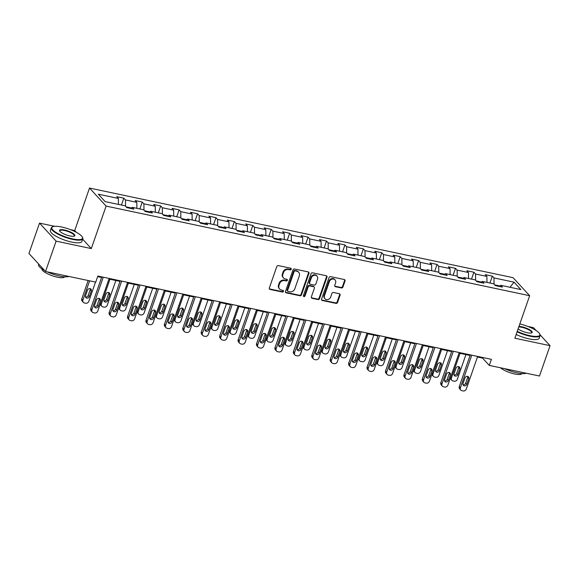 <?xml version="1.0" encoding="UTF-8"?>
<svg xmlns="http://www.w3.org/2000/svg" width="579" height="579" viewBox="0 0 579 579"><rect width="100%" height="100%" fill="white"/><g stroke="black" fill="none" stroke-linecap="round" stroke-linejoin="round"><path stroke-width="0.87" d="M291.215 269.206A0.912 0.796 137.4 0 0 290.694 268.2L278.376 265.595A1.31 1.136 137.4 0 0 276.798 266.543L269.329 288.002A1.31 1.136 137.4 0 0 270.075 289.435L282.393 292.04A0.912 0.796 137.4 0 0 282.972 290.376L281.38 290.036A4.183 3.633 137.4 0 1 279.628 289.059A4.183 3.633 137.4 0 1 278.998 285.44L279.621 283.652A4.183 3.633 137.4 0 1 284.658 280.62L286.25 280.96A0.912 0.796 137.4 0 0 286.829 279.288L285.237 278.955A4.183 3.633 137.4 0 1 283.486 277.971A4.183 3.633 137.4 0 1 282.856 274.352L283.478 272.564A4.183 3.633 137.4 0 1 288.516 269.532L290.115 269.872A0.912 0.796 137.4 0 0 291.215 269.206M283.486 277.971L283.037 277.486A4.183 3.633 137.4 0 1 282.407 273.867L283.03 272.079A4.183 3.633 137.4 0 1 288.067 269.047L289.666 269.387A0.912 0.796 137.4 0 0 290.788 268.229M269.344 288.849A1.31 1.136 137.4 0 0 269.626 288.95L281.944 291.555A0.912 0.796 137.4 0 0 283.073 290.405M279.628 289.059L279.179 288.566A4.183 3.633 137.4 0 1 278.55 284.948L279.172 283.16A4.183 3.633 137.4 0 1 284.209 280.135L285.802 280.468A0.912 0.796 137.4 0 0 286.931 279.317M341.357 287.944A1.31 1.136 137.4 0 0 342.934 287.003L345.026 280.981A1.31 1.136 137.4 0 0 344.281 279.541L330.602 276.646A1.31 1.136 137.4 0 0 329.031 277.594L321.555 299.053A1.31 1.136 137.4 0 0 322.3 300.487L335.979 303.382A1.31 1.136 137.4 0 0 337.557 302.441L340.09 295.167A1.31 1.136 137.4 0 0 339.345 293.727L333.49 292.489A1.31 1.136 137.4 0 0 331.912 293.437L330.66 297.041A3.496 3.033 137.4 0 1 328.098 299.488A3.496 3.033 137.4 0 1 324.985 298.757A3.496 3.033 137.4 0 1 324.457 295.731L329.379 281.604A3.496 3.033 137.4 0 1 331.933 279.158A3.496 3.033 137.4 0 1 335.053 279.889A3.496 3.033 137.4 0 1 335.581 282.914L334.756 285.273A1.31 1.136 137.4 0 0 335.502 286.706L341.357 287.944L340.908 287.459A1.31 1.136 137.4 0 0 342.486 286.511L344.577 280.497A1.31 1.136 137.4 0 0 344.563 279.643M514.854 338.216L550.05 345.663L539.476 376.024L489.277 365.407L491.397 359.335L97.844 276.053L95.73 282.125L45.538 271.5L56.105 241.139L91.308 248.586L106.109 206.081L529.655 295.71L514.854 338.216M308.976 273.353A1.31 1.136 137.4 0 0 308.231 271.913L294.545 269.018A1.31 1.136 137.4 0 0 292.974 269.966L285.505 291.425A1.31 1.136 137.4 0 0 286.243 292.858L299.929 295.753A1.31 1.136 137.4 0 0 301.5 294.805L308.976 273.353L308.527 272.861A1.31 1.136 137.4 0 0 308.513 272.014M312.573 272.832L326.259 275.727A1.31 1.136 137.4 0 1 326.997 277.167L319.528 298.619A1.31 1.136 137.4 0 1 317.951 299.567L312.095 298.33A1.31 1.136 137.4 0 1 311.357 296.897L314.383 288.19A1.31 1.136 137.4 0 0 313.644 286.757L309.758 285.932A1.31 1.136 137.4 0 0 308.18 286.88L305.024 295.941A0.912 0.796 137.4 0 1 303.403 295.594L311.003 273.78A1.31 1.136 137.4 0 1 312.573 272.832M106.109 206.081L89.521 188.052L513.074 277.681L529.655 295.71M489.943 283.03L492.345 276.14L485.26 274.641L486.896 276.422L475.554 274.019L473.919 272.239L466.833 270.74L468.469 272.521L457.128 270.118L455.492 268.345L448.407 266.839L450.042 268.62L438.701 266.224L437.065 264.444L429.98 262.946L431.616 264.719L420.274 262.323L418.639 260.543L411.553 259.045L413.189 260.825L401.855 258.422L400.219 256.642L393.127 255.144L394.762 256.924L383.428 254.521L381.793 252.748L374.707 251.25L376.343 253.023L365.002 250.627L363.366 248.847L356.28 247.349L357.916 249.129L346.575 246.726L344.939 244.946L337.854 243.448L339.489 245.228L328.148 242.825L326.513 241.052L319.427 239.547L321.063 241.327L309.729 238.932L308.086 237.151L301 235.653L302.636 237.426L291.302 235.031L289.666 233.25L282.574 231.752L284.217 233.532L272.875 231.13L271.24 229.349L264.154 227.851L265.79 229.631L254.449 227.229L252.813 225.455L245.728 223.95L247.363 225.73L236.022 223.335L234.386 221.554L227.301 220.056L228.937 221.829L217.595 219.434L215.96 217.653L208.874 216.155L210.51 217.936L199.176 215.533L197.54 213.752L190.448 212.254L192.083 214.035L180.749 211.632L179.114 209.859L172.028 208.36L173.664 210.134L162.323 207.738L160.687 205.958L153.601 204.459L155.237 206.24L143.896 203.837L142.26 202.057L135.175 200.558L136.81 202.339L125.469 199.936L123.834 198.163L116.748 196.657L118.384 198.438L98.307 194.189L105.117 201.593L125.202 205.842L126.837 207.622L133.923 209.12L132.287 207.347L130.919 208.483M492.345 276.14L493.981 277.92L514.058 282.168L520.868 289.572L500.792 285.324L502.427 287.104L495.342 285.606L493.706 283.826L482.365 281.423L484.001 283.203L476.915 281.705L475.279 279.925L463.938 277.529L465.581 279.302L458.488 277.804L456.853 276.031L445.519 273.628L447.154 275.409L440.069 273.91L438.433 272.13L427.092 269.727L428.728 271.508L421.642 270.009L420.007 268.229L408.665 265.833L410.301 267.607L403.216 266.108L401.58 264.328L390.239 261.932L391.874 263.713L384.789 262.207L383.153 260.434L371.812 258.031L373.448 259.812L366.362 258.314L364.727 256.533L353.393 254.13L355.028 255.911L347.936 254.413L346.3 252.632L334.966 250.237L336.602 252.01L329.516 250.512L327.88 248.731L316.539 246.336L318.175 248.116L311.089 246.611L309.454 244.837L298.113 242.435L299.748 244.215L292.663 242.717L291.027 240.936L279.686 238.534L281.322 240.314L274.236 238.816L272.6 237.035L261.259 234.64L262.902 236.413L255.809 234.915L254.174 233.134L242.84 230.739L244.476 232.519L237.39 231.021L235.747 229.241L224.413 226.838L226.049 228.618L218.963 227.12L217.328 225.34L205.986 222.944L207.622 224.717L200.537 223.219L198.901 221.439L187.56 219.043L189.195 220.823L182.11 219.318L180.474 217.545L169.133 215.142L170.769 216.922L163.683 215.424L162.048 213.644L150.714 211.241L152.349 213.021L145.257 211.523L143.621 209.743L132.287 207.347M481.583 282.082L476.22 280.945M486.982 282.4L486.896 276.422M475.649 280.323L475.554 274.019M482.365 281.423L480.997 282.566M463.157 278.181L457.794 277.044M468.556 278.506L468.469 272.521M457.222 276.429L457.128 270.118M463.938 277.529L462.57 278.673M444.73 274.28L439.367 273.15M450.129 274.605L450.042 268.62M438.795 272.528L438.701 266.224M445.519 273.628L444.151 274.772M426.303 270.386L420.94 269.249M431.702 270.704L431.616 264.719M420.368 268.627L420.274 262.323M427.092 269.727L425.724 270.871M407.884 266.485L402.514 265.348M413.283 266.803L413.189 260.825M401.949 264.726L401.855 258.422M408.665 265.833L407.298 266.97M389.457 262.584L384.094 261.447M394.856 262.909L394.762 256.924M383.522 260.832L383.428 254.521M390.239 261.932L388.871 263.076M371.03 258.69L365.667 257.554M376.43 259.008L376.343 253.023M365.096 256.931L365.002 250.627M371.812 258.031L370.444 259.175M352.604 254.789L347.241 253.653M358.003 255.107L357.916 249.129M346.669 253.03L346.575 246.726M353.393 254.13L352.018 255.274M334.177 250.888L328.814 249.752M339.576 251.214L339.489 245.228M328.242 249.136L328.148 242.825M334.966 250.237L333.598 251.373M315.758 246.987L310.387 245.858M321.15 247.313L321.063 241.327M309.816 245.235L309.729 238.932M316.539 246.336L315.171 247.479M297.331 243.093L291.961 241.957M302.73 243.412L302.636 237.426M291.396 241.334L291.302 235.031M298.113 242.435L296.745 243.578M278.904 239.192L273.541 238.056M284.303 239.511L284.217 233.532M272.97 237.433L272.875 231.13M279.686 238.534L278.318 239.677M260.478 235.291L255.115 234.155M265.877 235.617L265.79 229.631M254.543 233.54L254.449 227.229M261.259 234.64L259.891 235.783M242.051 231.39L236.688 230.261M247.45 231.716L247.363 225.73M236.116 229.639L236.022 223.335M242.84 230.739L241.465 231.882M223.624 227.496L218.261 226.36M229.023 227.815L228.937 221.829M217.69 225.738L217.595 219.434M224.413 226.838L223.045 227.981M205.205 223.595L199.835 222.459M210.604 223.914L210.51 217.936M199.27 221.837L199.176 215.533M205.986 222.944L204.619 224.08M186.778 219.694L181.415 218.558M192.177 220.02L192.083 214.035M180.843 217.943L180.749 211.632M187.56 219.043L186.192 220.186M168.351 215.801L162.988 214.664M173.751 216.119L173.664 210.134M162.417 214.042L162.323 207.738M169.133 215.142L167.765 216.285M149.925 211.9L144.562 210.763M155.324 212.218L155.237 206.24M143.99 210.141L143.896 203.837M150.714 211.241L149.339 212.384M131.498 207.999L126.135 206.862M136.897 208.324L136.81 202.339M125.563 206.247L125.469 199.936M118.471 204.423L118.384 198.438M54.694 226.324L39.524 223.11L56.105 241.139M39.524 223.11L28.95 253.472L45.538 271.5M550.05 345.663L540.142 334.894M536.147 330.551L533.462 327.634L527.86 326.447M76.327 232.302L74.72 230.558L70.529 229.675M74.72 230.558L89.521 188.052M477.451 357.011L482.553 358.097L489.277 365.407M97.641 276.639L101.6 277.479M108.939 279.035L120.019 281.38M127.366 282.936L138.446 285.273M145.792 286.829L156.873 289.174M164.219 290.73L175.299 293.075M182.646 294.631L193.726 296.976M201.065 298.525L212.153 300.87M219.492 302.426L230.572 304.771M237.918 306.327L248.999 308.672M256.345 310.228L267.426 312.573M274.772 314.122L285.852 316.467M293.198 318.023L304.279 320.368M311.618 321.924L322.698 324.269M330.044 325.825L341.125 328.17M348.471 329.719L359.552 332.064M366.898 333.62L377.978 335.965M385.325 337.521L396.405 339.866M403.751 341.415L414.832 343.76M422.171 345.316L433.251 347.661M440.597 349.217L451.678 351.562M459.024 353.118L470.105 355.463M500.01 285.983L494.647 284.846M509.998 287.271L514.058 282.168M494.075 284.224L493.981 277.92M500.792 285.324L499.424 286.467M482.763 357.504L482.553 358.097M121.438 205.046L123.834 198.163M139.865 208.947L142.26 202.057M158.284 212.848L160.687 205.958M176.711 216.749L179.114 209.859M195.137 220.642L197.54 213.752M213.564 224.543L215.96 217.653M231.991 228.444L234.386 221.554M250.417 232.345L252.813 225.455M268.837 236.239L271.24 229.349M287.264 240.14L289.666 233.25M305.69 244.041L308.086 237.151M324.117 247.935L326.513 241.052M342.544 251.836L344.939 244.946M360.963 255.737L363.366 248.847M379.39 259.638L381.793 252.748M397.816 263.532L400.219 256.642M416.243 267.433L418.639 260.543M434.67 271.334L437.065 264.444M453.096 275.235L455.492 268.345M471.516 279.129L473.919 272.239M91.308 248.586L82.652 239.178M285.519 292.272A1.31 1.136 137.4 0 0 285.794 292.373L299.481 295.268A1.31 1.136 137.4 0 0 301.051 294.32L308.527 272.861M295.239 270.958A0.912 0.796 137.4 0 0 294.139 271.616L287.582 290.455A0.912 0.796 137.4 0 0 288.103 291.461L289.782 291.816A4.183 3.633 137.4 0 0 294.82 288.783L299.307 275.915A4.183 3.633 137.4 0 0 298.677 272.296A4.183 3.633 137.4 0 0 296.926 271.312L294.791 270.473A0.912 0.796 137.4 0 0 293.691 271.131L294.139 271.616M287.72 291.244L287.271 290.759A0.912 0.796 137.4 0 1 287.133 289.97L293.691 271.131M298.677 272.296L298.228 271.804A4.183 3.633 137.4 0 0 296.477 270.827L296.926 271.312M294.791 270.473L296.477 270.827M311.372 297.744A1.31 1.136 137.4 0 0 311.654 297.845L317.502 299.082A1.31 1.136 137.4 0 0 319.08 298.134L326.549 276.675A1.31 1.136 137.4 0 0 326.534 275.828M314.187 287.061L313.738 286.576A1.31 1.136 137.4 0 0 313.196 286.265L309.309 285.447A1.31 1.136 137.4 0 0 307.731 286.388L304.583 295.449L305.024 295.941M303.382 296.086A0.912 0.796 137.4 0 0 304.583 295.449M317.531 279.158A3.496 3.033 137.4 0 0 317.002 276.14A3.496 3.033 137.4 0 0 313.89 275.401A3.496 3.033 137.4 0 0 311.328 277.848L309.591 282.827A1.31 1.136 137.4 0 0 310.337 284.26L314.223 285.085A1.31 1.136 137.4 0 0 315.794 284.137L317.531 279.158M317.002 276.14L316.554 275.647A3.496 3.033 137.4 0 0 313.442 274.916A3.496 3.033 137.4 0 0 310.88 277.363L311.328 277.848M309.794 283.956L309.345 283.471A1.31 1.136 137.4 0 1 309.143 282.335L310.88 277.363M334.771 286.12A1.31 1.136 137.4 0 0 335.053 286.221L340.908 287.459M335.053 279.889L334.604 279.404A3.496 3.033 137.4 0 0 331.485 278.665A3.496 3.033 137.4 0 0 328.93 281.119L329.379 281.604M324.985 298.757L324.537 298.265A3.496 3.033 137.4 0 1 324.008 295.239L328.93 281.119M321.569 299.9A1.31 1.136 137.4 0 0 321.852 300.002L335.531 302.897A1.31 1.136 137.4 0 0 337.108 301.948L339.641 294.682A1.31 1.136 137.4 0 0 339.627 293.828M88.174 280.526L81.805 298.822A2.663 2.309 -42.6 0 0 82.204 301.131L83.325 302.347A2.663 2.309 137.4 0 0 84.44 302.969L85.627 303.222A2.663 2.309 137.4 0 0 88.833 301.29L95.521 282.082M83.325 302.347A2.663 2.309 137.4 0 1 82.927 300.045L89.615 280.829M85.439 296.976A2.135 1.853 137.4 0 0 88.167 295.478L90.201 289.645A2.135 1.853 137.4 0 0 90.273 288.566M89.289 296.694L91.323 290.868A2.135 1.853 137.4 0 0 87.545 290.065L85.511 295.898A2.135 1.853 137.4 0 0 89.289 296.694L88.167 295.478M109.149 278.441L97.793 311.039A2.663 2.309 137.4 0 1 94.587 312.964L93.407 312.718A2.663 2.309 137.4 0 1 91.895 309.787L103.243 277.196M101.803 276.892L90.773 308.571L91.895 309.787M98.256 306.443A2.135 1.853 -42.6 0 1 94.478 305.64L96.505 299.813A2.135 1.853 -42.6 0 1 100.283 300.61L98.256 306.443L97.134 305.22A2.135 1.853 -42.6 0 1 94.406 306.718M99.241 298.308A2.135 1.853 -42.6 0 1 99.168 299.394L97.134 305.22M92.293 312.088L91.171 310.872A2.663 2.309 -42.6 0 1 90.773 308.571M61.714 227.019A16.255 4.241 19.2 0 0 52.783 226.736A16.255 4.241 19.2 0 0 56.272 232.613A16.255 4.241 19.2 0 0 72.65 238.91A16.255 4.241 19.2 0 0 82.334 237.028A16.255 4.241 19.2 0 0 61.714 227.019M82.334 237.028L82.58 237.491A16.653 4.35 -160.8 0 1 82.783 238.801A16.653 4.35 -160.8 0 1 72.657 239.417A16.653 4.35 -160.8 0 1 51.328 227.851A16.653 4.35 -160.8 0 1 52.298 226.946L52.783 226.736M64.443 229.993A8.128 2.121 -160.8 0 1 72.636 233.134A8.128 2.121 -160.8 0 1 74.38 236.08A8.128 2.121 -160.8 0 1 69.914 235.935A8.128 2.121 -160.8 0 1 59.601 230.934A8.128 2.121 -160.8 0 1 64.443 229.993M74.105 236.174A7.73 2.019 19.2 0 0 74.351 235.87A7.73 2.019 19.2 0 0 64.45 230.5A7.73 2.019 19.2 0 0 59.753 230.789A7.73 2.019 19.2 0 0 59.76 231.173M68.894 276.444A16.653 4.35 -160.8 0 1 59.883 276.096A16.653 4.35 -160.8 0 1 47.312 271.877M44.648 270.538A16.653 4.35 -160.8 0 1 38.554 264.531L38.706 264.082M64.609 276.798A11.993 3.134 -160.8 0 1 57.343 277.182A11.993 3.134 -160.8 0 1 41.97 268.909M82.783 238.801L81.849 241.479A16.653 4.35 -160.8 0 1 71.724 242.087A16.653 4.35 -160.8 0 1 50.395 230.522L51.328 227.851M517.242 331.347A16.255 4.241 19.2 0 0 529.973 335.682A16.255 4.241 19.2 0 0 539.664 333.801A16.255 4.241 19.2 0 0 519.812 323.965M539.664 333.801L539.91 334.264A16.653 4.35 -160.8 0 1 540.106 335.581A16.653 4.35 -160.8 0 1 529.98 336.196A16.653 4.35 -160.8 0 1 517.083 331.818M518.965 326.404A8.128 2.121 -160.8 0 1 521.773 326.766A8.128 2.121 -160.8 0 1 529.959 329.914A8.128 2.121 -160.8 0 1 531.71 332.853A8.128 2.121 -160.8 0 1 527.245 332.715A8.128 2.121 -160.8 0 1 518.089 328.915M531.435 332.947A7.73 2.019 19.2 0 0 531.681 332.643A7.73 2.019 19.2 0 0 521.78 327.28A7.73 2.019 19.2 0 0 518.784 326.932M526.224 373.223A16.653 4.35 -160.8 0 1 517.213 372.869A16.653 4.35 -160.8 0 1 504.642 368.657M521.94 373.571A11.993 3.134 -160.8 0 1 514.673 373.962A11.993 3.134 -160.8 0 1 500.459 367.766M540.106 335.581L539.179 338.252A16.653 4.35 -160.8 0 1 529.054 338.867A16.653 4.35 -160.8 0 1 516.15 334.496M115.858 280.497L107.26 305.191A2.663 2.309 137.4 0 1 104.046 307.116L102.867 306.87A2.663 2.309 137.4 0 1 101.354 303.939L109.952 279.244M103.865 300.877A2.135 1.853 137.4 0 0 106.594 299.372L108.628 293.546A2.135 1.853 137.4 0 0 108.7 292.467M101.752 306.248L100.63 305.024A2.663 2.309 -42.6 0 1 100.174 304.207M107.716 300.595L109.749 294.762A2.135 1.853 137.4 0 0 105.964 293.966L103.938 299.792A2.135 1.853 137.4 0 0 107.716 300.595L106.594 299.372M134.285 284.398L125.679 309.092A2.663 2.309 137.4 0 1 122.473 311.017L121.293 310.771A2.663 2.309 137.4 0 1 119.773 307.84L128.379 283.145M122.292 304.771A2.135 1.853 137.4 0 0 125.021 303.273L127.054 297.447A2.135 1.853 137.4 0 0 127.127 296.361M120.179 310.141L119.057 308.925A2.663 2.309 -42.6 0 1 118.601 308.108M126.142 304.496L128.169 298.663A2.135 1.853 137.4 0 0 124.391 297.867L122.364 303.693A2.135 1.853 137.4 0 0 126.142 304.496L125.021 303.273M127.575 282.342L116.22 314.933A2.663 2.309 137.4 0 1 113.014 316.865L111.834 316.612A2.663 2.309 137.4 0 1 110.314 313.688L121.67 281.09M120.229 280.786L109.199 312.465L110.314 313.688M116.683 310.337A2.135 1.853 -42.6 0 1 112.905 309.541L114.932 303.707A2.135 1.853 -42.6 0 1 118.709 304.511L116.683 310.337L115.561 309.121A2.135 1.853 -42.6 0 1 112.825 310.619M117.667 302.209A2.135 1.853 -42.6 0 1 117.588 303.295L115.561 309.121M110.719 315.989L109.597 314.773A2.663 2.309 -42.6 0 1 109.199 312.465M145.995 286.243L134.646 318.834A2.663 2.309 137.4 0 1 131.44 320.766L130.261 320.513A2.663 2.309 137.4 0 1 128.741 317.589L140.089 284.991M138.656 284.687L127.619 316.366L128.741 317.589M135.11 314.238A2.135 1.853 -42.6 0 1 131.324 313.442L133.358 307.608A2.135 1.853 -42.6 0 1 137.136 308.412L135.11 314.238L133.988 313.022A2.135 1.853 -42.6 0 1 131.252 314.52M136.087 306.11A2.135 1.853 -42.6 0 1 136.014 307.188L133.988 313.022M129.146 319.89L128.024 318.674A2.663 2.309 -42.6 0 1 127.619 316.366M152.704 288.291L144.106 312.986A2.663 2.309 137.4 0 1 140.9 314.918L139.72 314.665A2.663 2.309 137.4 0 1 138.2 311.741L146.798 287.046M140.711 308.672A2.135 1.853 137.4 0 0 143.447 307.174L145.474 301.341A2.135 1.853 137.4 0 0 145.553 300.262M138.605 314.042L137.484 312.826A2.663 2.309 -42.6 0 1 137.028 312.009M144.569 308.39L146.596 302.564A2.135 1.853 137.4 0 0 142.818 301.76L140.791 307.594A2.135 1.853 137.4 0 0 144.569 308.39L143.447 307.174M171.131 292.192L162.533 316.887A2.663 2.309 137.4 0 1 159.326 318.819L158.147 318.566A2.663 2.309 137.4 0 1 156.627 315.635L165.225 290.94M159.138 312.573A2.135 1.853 137.4 0 0 161.874 311.075L163.9 305.242A2.135 1.853 137.4 0 0 163.973 304.163M157.032 317.943L155.91 316.72A2.663 2.309 -42.6 0 1 155.447 315.91M162.996 312.291L165.022 306.465A2.135 1.853 137.4 0 0 161.244 305.661L159.211 311.488A2.135 1.853 137.4 0 0 162.996 312.291L161.874 311.075M189.557 296.093L180.959 320.788A2.663 2.309 137.4 0 1 177.753 322.713L176.566 322.467A2.663 2.309 137.4 0 1 175.053 319.536L183.652 294.841M177.565 316.474A2.135 1.853 137.4 0 0 180.301 314.969L182.327 309.143A2.135 1.853 137.4 0 0 182.399 308.064M175.451 321.837L174.337 320.621A2.663 2.309 -42.6 0 1 173.874 319.803M181.415 316.192L183.449 310.358A2.135 1.853 137.4 0 0 179.671 309.562L177.637 315.389A2.135 1.853 137.4 0 0 181.415 316.192L180.301 314.969M164.422 290.137L153.073 322.735A2.663 2.309 137.4 0 1 149.867 324.66L148.68 324.414A2.663 2.309 137.4 0 1 147.167 321.483L158.516 288.892M157.075 288.588L146.046 320.267L147.167 321.483M153.529 318.139A2.135 1.853 -42.6 0 1 149.751 317.335L151.785 311.509A2.135 1.853 -42.6 0 1 155.563 312.305L153.529 318.139L152.415 316.916A2.135 1.853 -42.6 0 1 149.679 318.421M154.513 310.011A2.135 1.853 -42.6 0 1 154.441 311.089L152.415 316.916M147.565 323.791L146.451 322.568A2.663 2.309 -42.6 0 1 146.046 320.267M182.848 294.038L171.5 326.636A2.663 2.309 137.4 0 1 168.294 328.561L167.107 328.315A2.663 2.309 137.4 0 1 165.594 325.384L176.942 292.786M175.502 292.482L164.472 324.168L165.594 325.384M171.956 322.033A2.135 1.853 -42.6 0 1 168.178 321.236L170.212 315.41A2.135 1.853 -42.6 0 1 173.989 316.206L171.956 322.033L170.834 320.817A2.135 1.853 -42.6 0 1 168.105 322.315M172.94 313.905A2.135 1.853 -42.6 0 1 172.868 314.99L170.834 320.817M165.992 327.685L164.87 326.469A2.663 2.309 -42.6 0 1 164.472 324.168M201.275 297.939L189.926 330.529A2.663 2.309 137.4 0 1 186.713 332.462L185.533 332.208A2.663 2.309 137.4 0 1 184.021 329.285L195.369 296.687M193.929 296.383L182.899 328.061L184.021 329.285M190.382 325.934A2.135 1.853 -42.6 0 1 186.604 325.137L188.631 319.304A2.135 1.853 -42.6 0 1 192.416 320.107L190.382 325.934L189.261 324.718A2.135 1.853 -42.6 0 1 186.532 326.216M191.367 317.806A2.135 1.853 -42.6 0 1 191.294 318.884L189.261 324.718M184.419 331.586L183.297 330.37A2.663 2.309 -42.6 0 1 182.899 328.061M207.984 299.994L199.386 324.689A2.663 2.309 137.4 0 1 196.172 326.614L194.993 326.368A2.663 2.309 137.4 0 1 193.48 323.437L202.078 298.742M195.992 320.368A2.135 1.853 137.4 0 0 198.72 318.87L200.754 313.044A2.135 1.853 137.4 0 0 200.826 311.958M193.878 325.738L192.756 324.522A2.663 2.309 -42.6 0 1 192.3 323.704M199.842 320.086L201.876 314.259A2.135 1.853 137.4 0 0 198.098 313.456L196.064 319.29A2.135 1.853 137.4 0 0 199.842 320.086L198.72 318.87M219.702 301.84L208.346 334.43A2.663 2.309 137.4 0 1 205.14 336.363L203.96 336.109A2.663 2.309 137.4 0 1 202.44 333.178L213.796 300.588M212.355 300.284L201.326 331.962L202.44 333.178M208.809 329.835A2.135 1.853 -42.6 0 1 205.031 329.031L207.058 323.205A2.135 1.853 -42.6 0 1 210.836 324.001L208.809 329.835L207.687 328.619A2.135 1.853 -42.6 0 1 204.959 330.117M209.793 321.707A2.135 1.853 -42.6 0 1 209.721 322.785L207.687 328.619M202.845 335.487L201.724 334.264A2.663 2.309 -42.6 0 1 201.326 331.962M226.411 303.888L217.813 328.582A2.663 2.309 137.4 0 1 214.599 330.515L213.419 330.262A2.663 2.309 137.4 0 1 211.907 327.338L220.505 302.643M214.418 324.269A2.135 1.853 137.4 0 0 217.147 322.771L219.18 316.937A2.135 1.853 137.4 0 0 219.253 315.859M212.305 329.639L211.183 328.423A2.663 2.309 -42.6 0 1 210.727 327.605M218.269 323.987L220.302 318.161A2.135 1.853 137.4 0 0 216.517 317.357L214.491 323.191A2.135 1.853 137.4 0 0 218.269 323.987L217.147 322.771M238.128 305.734L226.773 338.331A2.663 2.309 137.4 0 1 223.566 340.257L222.387 340.011A2.663 2.309 137.4 0 1 220.867 337.079L232.222 304.489M230.782 304.185L219.745 335.863L220.867 337.079M227.236 333.736A2.135 1.853 -42.6 0 1 223.458 332.932L225.484 327.106A2.135 1.853 -42.6 0 1 229.262 327.902L227.236 333.736L226.114 332.512A2.135 1.853 -42.6 0 1 223.378 334.018M228.22 325.601A2.135 1.853 -42.6 0 1 228.14 326.686L226.114 332.512M221.272 339.381L220.15 338.165A2.663 2.309 -42.6 0 1 219.745 335.863M244.837 307.789L236.232 332.484A2.663 2.309 137.4 0 1 233.026 334.416L231.846 334.163A2.663 2.309 137.4 0 1 230.326 331.231L238.932 306.537M232.845 328.17A2.135 1.853 137.4 0 0 235.573 326.672L237.607 320.838A2.135 1.853 137.4 0 0 237.679 319.76M230.732 333.54L229.61 332.317A2.663 2.309 -42.6 0 1 229.154 331.506M236.695 327.888L238.722 322.054A2.135 1.853 137.4 0 0 234.944 321.258L232.917 327.084A2.135 1.853 137.4 0 0 236.695 327.888L235.573 326.672M256.548 309.635L245.199 342.232A2.663 2.309 137.4 0 1 241.993 344.158L240.813 343.912A2.663 2.309 137.4 0 1 239.293 340.98L250.642 308.383M249.209 308.079L238.172 339.764L239.293 340.98M245.662 337.629A2.135 1.853 -42.6 0 1 241.877 336.833L243.911 331A2.135 1.853 -42.6 0 1 247.689 331.803L245.662 337.629L244.541 336.413A2.135 1.853 -42.6 0 1 241.805 337.912M246.64 329.502A2.135 1.853 -42.6 0 1 246.567 330.587L244.541 336.413M239.699 343.282L238.577 342.066A2.663 2.309 -42.6 0 1 238.172 339.764M263.257 311.69L254.659 336.385A2.663 2.309 137.4 0 1 251.452 338.31L250.273 338.064A2.663 2.309 137.4 0 1 248.753 335.132L257.351 310.438M251.264 332.071A2.135 1.853 137.4 0 0 254 330.566L256.027 324.739A2.135 1.853 137.4 0 0 256.106 323.654M249.158 337.434L248.036 336.218A2.663 2.309 -42.6 0 1 247.58 335.4M255.122 331.789L257.148 325.955A2.135 1.853 137.4 0 0 253.37 325.159L251.337 330.985A2.135 1.853 137.4 0 0 255.122 331.789L254 330.566M274.974 313.536L263.626 346.126A2.663 2.309 137.4 0 1 260.42 348.059L259.233 347.805A2.663 2.309 137.4 0 1 257.72 344.881L269.069 312.284M267.628 311.98L256.598 343.658L257.72 344.881M264.082 341.53A2.135 1.853 -42.6 0 1 260.304 340.734L262.338 334.901A2.135 1.853 -42.6 0 1 266.116 335.704L264.082 341.53L262.967 340.314A2.135 1.853 -42.6 0 1 260.232 341.813M265.066 333.403A2.135 1.853 -42.6 0 1 264.994 334.481L262.967 340.314M258.118 347.183L257.004 345.967A2.663 2.309 -42.6 0 1 256.598 343.658M281.683 315.591L273.085 340.286A2.663 2.309 137.4 0 1 269.879 342.211L268.699 341.965A2.663 2.309 137.4 0 1 267.18 339.033L275.778 314.339M269.691 335.965A2.135 1.853 137.4 0 0 272.427 334.467L274.453 328.64A2.135 1.853 137.4 0 0 274.526 327.555M267.585 341.335L266.463 340.119A2.663 2.309 -42.6 0 1 266 339.301M273.549 335.682L275.575 329.856A2.135 1.853 137.4 0 0 271.797 329.053L269.763 334.886A2.135 1.853 137.4 0 0 273.549 335.682L272.427 334.467M293.401 317.437L282.053 350.027A2.663 2.309 137.4 0 1 278.839 351.96L277.659 351.706A2.663 2.309 137.4 0 1 276.147 348.775L287.495 316.185M286.055 315.881L275.025 347.559L276.147 348.775M282.509 345.431A2.135 1.853 -42.6 0 1 278.731 344.628L280.757 338.802A2.135 1.853 -42.6 0 1 284.542 339.598L282.509 345.431L281.387 344.216A2.135 1.853 -42.6 0 1 278.658 345.714M283.493 337.304A2.135 1.853 -42.6 0 1 283.421 338.382L281.387 344.216M276.545 351.084L275.423 349.861A2.663 2.309 -42.6 0 1 275.025 347.559M300.11 319.485L291.512 344.179A2.663 2.309 137.4 0 1 288.306 346.112L287.119 345.858A2.663 2.309 137.4 0 1 285.606 342.934L294.204 318.24M288.118 339.866A2.135 1.853 137.4 0 0 290.853 338.368L292.88 332.534A2.135 1.853 137.4 0 0 292.952 331.456M286.004 345.236L284.89 344.02A2.663 2.309 -42.6 0 1 284.427 343.202M291.968 339.584L294.002 333.757A2.135 1.853 137.4 0 0 290.224 332.954L288.19 338.787A2.135 1.853 137.4 0 0 291.968 339.584L290.853 338.368M311.828 321.331L300.479 353.928A2.663 2.309 137.4 0 1 297.266 355.853L296.086 355.607A2.663 2.309 137.4 0 1 294.573 352.676L305.922 320.086M304.482 319.782L293.452 351.46L294.573 352.676M300.935 349.332A2.135 1.853 -42.6 0 1 297.157 348.529L299.184 342.703A2.135 1.853 -42.6 0 1 302.969 343.499L300.935 349.332L299.813 348.109A2.135 1.853 -42.6 0 1 297.085 349.607M301.92 341.197A2.135 1.853 -42.6 0 1 301.847 342.283L299.813 348.109M294.972 354.978L293.85 353.762A2.663 2.309 -42.6 0 1 293.452 351.46M318.537 323.386L309.939 348.08A2.663 2.309 137.4 0 1 306.725 350.006L305.546 349.759A2.663 2.309 137.4 0 1 304.033 346.828L312.631 322.134M306.544 343.767A2.135 1.853 137.4 0 0 309.273 342.261L311.307 336.435A2.135 1.853 137.4 0 0 311.379 335.357M304.431 349.137L303.309 347.914A2.663 2.309 -42.6 0 1 302.853 347.096M310.395 343.485L312.428 337.651A2.135 1.853 137.4 0 0 308.643 336.855L306.617 342.681A2.135 1.853 137.4 0 0 310.395 343.485L309.273 342.261M330.254 325.232L318.899 357.822A2.663 2.309 137.4 0 1 315.693 359.754L314.513 359.501A2.663 2.309 137.4 0 1 312.993 356.577L324.349 323.979M322.908 323.675L311.878 355.354L312.993 356.577M319.362 353.226A2.135 1.853 -42.6 0 1 315.584 352.43L317.61 346.597A2.135 1.853 -42.6 0 1 321.388 347.4L319.362 353.226L318.24 352.01A2.135 1.853 -42.6 0 1 315.504 353.508M320.346 345.098A2.135 1.853 -42.6 0 1 320.267 346.184L318.24 352.01M313.398 358.879L312.276 357.663A2.663 2.309 -42.6 0 1 311.878 355.354M336.964 327.287L328.365 351.981A2.663 2.309 137.4 0 1 325.152 353.907L323.972 353.66A2.663 2.309 137.4 0 1 322.46 350.729L331.058 326.035M324.971 347.661A2.135 1.853 137.4 0 0 327.7 346.162L329.733 340.336A2.135 1.853 137.4 0 0 329.806 339.251M322.858 353.031L321.736 351.815A2.663 2.309 -42.6 0 1 321.28 350.997M328.821 347.386L330.848 341.552A2.135 1.853 137.4 0 0 327.07 340.756L325.043 346.582A2.135 1.853 137.4 0 0 328.821 347.386L327.7 346.162M348.674 329.133L337.325 361.723A2.663 2.309 137.4 0 1 334.119 363.655L332.939 363.402A2.663 2.309 137.4 0 1 331.42 360.478L342.768 327.88M341.335 327.576L330.298 359.255L331.42 360.478M337.789 357.127A2.135 1.853 -42.6 0 1 334.003 356.331L336.037 350.498A2.135 1.853 -42.6 0 1 339.815 351.301L337.789 357.127L336.667 355.911A2.135 1.853 -42.6 0 1 333.931 357.409M338.766 348.999A2.135 1.853 -42.6 0 1 338.693 350.078L336.667 355.911M331.825 362.78L330.703 361.564A2.663 2.309 -42.6 0 1 330.298 359.255M355.39 331.181L346.785 355.875A2.663 2.309 137.4 0 1 343.579 357.808L342.399 357.554A2.663 2.309 137.4 0 1 340.879 354.63L349.484 329.936M343.39 351.562A2.135 1.853 137.4 0 0 346.126 350.063L348.153 344.23A2.135 1.853 137.4 0 0 348.232 343.152M341.284 356.932L340.163 355.716A2.663 2.309 -42.6 0 1 339.707 354.898M347.248 351.279L349.275 345.453A2.135 1.853 137.4 0 0 345.497 344.65L343.47 350.483A2.135 1.853 137.4 0 0 347.248 351.279L346.126 350.063M367.1 333.026L355.752 365.624A2.663 2.309 137.4 0 1 352.546 367.549L351.366 367.303A2.663 2.309 137.4 0 1 349.846 364.372L361.195 331.781M359.762 331.478L348.724 363.156L349.846 364.372M356.208 361.028A2.135 1.853 -42.6 0 1 352.43 360.225L354.464 354.399A2.135 1.853 -42.6 0 1 358.242 355.195L356.208 361.028L355.093 359.805A2.135 1.853 -42.6 0 1 352.358 361.31M357.192 352.901A2.135 1.853 -42.6 0 1 357.12 353.979L355.093 359.805M350.244 366.681L349.13 365.458A2.663 2.309 -42.6 0 1 348.724 363.156M373.81 335.082L365.211 359.776A2.663 2.309 137.4 0 1 362.005 361.709L360.826 361.455A2.663 2.309 137.4 0 1 359.306 358.524L367.904 333.83M361.817 355.463A2.135 1.853 137.4 0 0 364.553 353.964L366.579 348.131A2.135 1.853 137.4 0 0 366.652 347.053M359.711 360.833L358.589 359.61A2.663 2.309 -42.6 0 1 358.126 358.799M365.675 355.18L367.701 349.354A2.135 1.853 137.4 0 0 363.923 348.551L361.889 354.377A2.135 1.853 137.4 0 0 365.675 355.18L364.553 353.964M385.527 336.927L374.179 369.525A2.663 2.309 137.4 0 1 370.973 371.45L369.786 371.204A2.663 2.309 137.4 0 1 368.273 368.273L379.621 335.682M378.181 335.371L367.151 367.057L368.273 368.273M374.635 364.922A2.135 1.853 -42.6 0 1 370.857 364.126L372.89 358.3A2.135 1.853 -42.6 0 1 376.668 359.096L374.635 364.922L373.513 363.706A2.135 1.853 -42.6 0 1 370.784 365.204M375.619 356.794A2.135 1.853 -42.6 0 1 375.547 357.88L373.513 363.706M368.671 370.574L367.549 369.359A2.663 2.309 -42.6 0 1 367.151 367.057M392.236 338.983L383.638 363.677A2.663 2.309 137.4 0 1 380.432 365.602L379.252 365.356A2.663 2.309 137.4 0 1 377.732 362.425L386.331 337.731M380.244 359.364A2.135 1.853 137.4 0 0 382.98 357.858L385.006 352.032A2.135 1.853 137.4 0 0 385.078 350.954M378.13 364.734L377.016 363.511A2.663 2.309 -42.6 0 1 376.553 362.693M384.094 359.081L386.128 353.248A2.135 1.853 137.4 0 0 382.35 352.452L380.316 358.278A2.135 1.853 137.4 0 0 384.094 359.081L382.98 357.858M403.954 340.828L392.605 373.419A2.663 2.309 137.4 0 1 389.392 375.351L388.212 375.098A2.663 2.309 137.4 0 1 386.7 372.174L398.048 339.576M396.608 339.272L385.578 370.951L386.7 372.174M393.061 368.823A2.135 1.853 -42.6 0 1 389.283 368.027L391.31 362.193A2.135 1.853 -42.6 0 1 395.095 362.997L393.061 368.823L391.94 367.607A2.135 1.853 -42.6 0 1 389.211 369.105M394.046 360.695A2.135 1.853 -42.6 0 1 393.973 361.774L391.94 367.607M387.098 374.475L385.976 373.26A2.663 2.309 -42.6 0 1 385.578 370.951M410.663 342.884L402.065 367.578A2.663 2.309 137.4 0 1 398.859 369.503L397.672 369.257A2.663 2.309 137.4 0 1 396.159 366.326L404.757 341.632M398.67 363.257A2.135 1.853 137.4 0 0 401.399 361.759L403.433 355.933A2.135 1.853 137.4 0 0 403.505 354.847M396.557 368.628L395.435 367.412A2.663 2.309 -42.6 0 1 394.979 366.594M402.521 362.975L404.555 357.149A2.135 1.853 137.4 0 0 400.777 356.346L398.743 362.179A2.135 1.853 137.4 0 0 402.521 362.975L401.399 361.759M422.381 344.729L411.025 377.32A2.663 2.309 137.4 0 1 407.819 379.252L406.639 378.999A2.663 2.309 137.4 0 1 405.119 376.068L416.475 343.477M415.034 343.173L404.004 374.852L405.119 376.068M411.488 372.724A2.135 1.853 -42.6 0 1 407.71 371.921L409.737 366.094A2.135 1.853 -42.6 0 1 413.515 366.891L411.488 372.724L410.366 371.508A2.135 1.853 -42.6 0 1 407.638 373.006M412.472 364.596A2.135 1.853 -42.6 0 1 412.4 365.675L410.366 371.508M405.524 378.376L404.403 377.153A2.663 2.309 -42.6 0 1 404.004 374.852M429.09 346.778L420.492 371.472A2.663 2.309 137.4 0 1 417.278 373.404L416.098 373.151A2.663 2.309 137.4 0 1 414.586 370.227L423.184 345.533M417.097 367.158A2.135 1.853 137.4 0 0 419.826 365.66L421.859 359.827A2.135 1.853 137.4 0 0 421.932 358.748M414.984 372.529L413.862 371.313A2.663 2.309 -42.6 0 1 413.406 370.495M420.947 366.876L422.981 361.05A2.135 1.853 137.4 0 0 419.196 360.247L417.169 366.08A2.135 1.853 137.4 0 0 420.947 366.876L419.826 365.66M440.807 348.623L429.452 381.221A2.663 2.309 137.4 0 1 426.245 383.146L425.066 382.9A2.663 2.309 137.4 0 1 423.546 379.969L434.901 347.378M433.461 347.074L422.424 378.753L423.546 379.969M429.915 376.625A2.135 1.853 -42.6 0 1 426.137 375.822L428.163 369.995A2.135 1.853 -42.6 0 1 431.941 370.792L429.915 376.625L428.793 375.402A2.135 1.853 -42.6 0 1 426.057 376.907M430.899 368.49A2.135 1.853 -42.6 0 1 430.819 369.576L428.793 375.402M423.951 382.27L422.829 381.054A2.663 2.309 -42.6 0 1 422.424 378.753M447.516 350.679L438.911 375.373A2.663 2.309 137.4 0 1 435.705 377.305L434.525 377.052A2.663 2.309 137.4 0 1 433.005 374.121L441.611 349.427M435.524 371.059A2.135 1.853 137.4 0 0 438.252 369.561L440.286 363.728A2.135 1.853 137.4 0 0 440.358 362.649M433.41 376.43L432.289 375.206A2.663 2.309 -42.6 0 1 431.833 374.396M439.374 370.777L441.401 364.944A2.135 1.853 137.4 0 0 437.623 364.148L435.596 369.974A2.135 1.853 137.4 0 0 439.374 370.777L438.252 369.561M459.227 352.524L447.878 385.122A2.663 2.309 137.4 0 1 444.672 387.047L443.492 386.801A2.663 2.309 137.4 0 1 441.972 383.87L453.321 351.272M451.888 350.968L440.851 382.654L441.972 383.87M448.341 380.519A2.135 1.853 -42.6 0 1 444.556 379.723L446.59 373.889A2.135 1.853 -42.6 0 1 450.368 374.693L448.341 380.519L447.22 379.303A2.135 1.853 -42.6 0 1 444.484 380.801M449.318 372.391A2.135 1.853 -42.6 0 1 449.246 373.477L447.22 379.303M442.378 386.171L441.256 384.955A2.663 2.309 -42.6 0 1 440.851 382.654M465.936 354.58L457.338 379.274A2.663 2.309 137.4 0 1 454.131 381.199L452.952 380.953A2.663 2.309 137.4 0 1 451.432 378.022L460.03 353.328M453.943 374.96A2.135 1.853 137.4 0 0 456.679 373.455L458.706 367.629A2.135 1.853 137.4 0 0 458.785 366.543M451.837 380.323L450.715 379.107A2.663 2.309 -42.6 0 1 450.259 378.29M457.801 374.678L459.827 368.845A2.135 1.853 137.4 0 0 456.049 368.049L454.023 373.875A2.135 1.853 137.4 0 0 457.801 374.678L456.679 373.455M477.653 356.425L466.305 389.016A2.663 2.309 137.4 0 1 463.099 390.948L461.912 390.695A2.663 2.309 137.4 0 1 460.399 387.771L471.747 355.173M470.307 354.869L459.277 386.548L460.399 387.771M466.761 384.42A2.135 1.853 -42.6 0 1 462.983 383.624L465.017 377.79A2.135 1.853 -42.6 0 1 468.795 378.594L466.761 384.42L465.646 383.204A2.135 1.853 -42.6 0 1 462.911 384.702M467.745 376.292A2.135 1.853 -42.6 0 1 467.673 377.37L465.646 383.204M460.797 390.072L459.683 388.856A2.663 2.309 -42.6 0 1 459.277 386.548M288.067 269.047L288.516 269.532M283.03 272.079L283.478 272.564M282.407 273.867L282.856 274.352M285.802 280.468L286.25 280.96M284.209 280.135L284.658 280.62M279.172 283.16L279.621 283.652M278.55 284.948L278.998 285.44M281.944 291.555L282.393 292.04M269.626 288.95L270.075 289.435M289.666 269.387L290.115 269.872M301.051 294.32L301.5 294.805M299.481 295.268L299.929 295.753M285.794 292.373L286.243 292.858M287.133 289.97L287.582 290.455M326.549 276.675L326.997 277.167M319.08 298.134L319.528 298.619M317.502 299.082L317.951 299.567M311.654 297.845L312.095 298.33M313.196 286.265L313.644 286.757M309.309 285.447L309.758 285.932M307.731 286.388L308.18 286.88M309.143 282.335L309.591 282.827M335.053 286.221L335.502 286.706M324.008 295.239L324.457 295.731M339.641 294.682L340.09 295.167M337.108 301.948L337.557 302.441M335.531 302.897L335.979 303.382M321.852 300.002L322.3 300.487M344.577 280.497L345.026 280.981M342.486 286.511L342.934 287.003M82.927 300.045L81.805 298.822M90.201 289.645L91.323 290.868M100.283 300.61L99.168 299.394M101.354 303.939L100.565 303.085M108.628 293.546L109.749 294.762M119.773 307.84L118.992 306.986M127.054 297.447L128.169 298.663M118.709 304.511L117.588 303.295M137.136 308.412L136.014 307.188M138.2 311.741L137.418 310.887M145.474 301.341L146.596 302.564M156.627 315.635L155.845 314.781M163.9 305.242L165.022 306.465M175.053 319.536L174.265 318.682M182.327 309.143L183.449 310.358M155.563 312.305L154.441 311.089M173.989 316.206L172.868 314.99M192.416 320.107L191.294 318.884M193.48 323.437L192.691 322.583M200.754 313.044L201.876 314.259M210.836 324.001L209.721 322.785M211.907 327.338L211.118 326.484M219.18 316.937L220.302 318.161M229.262 327.902L228.14 326.686M230.326 331.231L229.545 330.377M237.607 320.838L238.722 322.054M247.689 331.803L246.567 330.587M248.753 335.132L247.971 334.278M256.027 324.739L257.148 325.955M266.116 335.704L264.994 334.481M267.18 339.033L266.391 338.179M274.453 328.64L275.575 329.856M284.542 339.598L283.421 338.382M285.606 342.934L284.817 342.073M292.88 332.534L294.002 333.757M302.969 343.499L301.847 342.283M304.033 346.828L303.244 345.974M311.307 336.435L312.428 337.651M321.388 347.4L320.267 346.184M322.46 350.729L321.671 349.875M329.733 340.336L330.848 341.552M339.815 351.301L338.693 350.078M340.879 354.63L340.097 353.776M348.153 344.23L349.275 345.453M358.242 355.195L357.12 353.979M359.306 358.524L358.524 357.67M366.579 348.131L367.701 349.354M376.668 359.096L375.547 357.88M377.732 362.425L376.943 361.571M385.006 352.032L386.128 353.248M395.095 362.997L393.973 361.774M396.159 366.326L395.37 365.472M403.433 355.933L404.555 357.149M413.515 366.891L412.4 365.675M414.586 370.227L413.797 369.373M421.859 359.827L422.981 361.05M431.941 370.792L430.819 369.576M433.005 374.121L432.224 373.267M440.286 363.728L441.401 364.944M450.368 374.693L449.246 373.477M451.432 378.022L450.65 377.168M458.706 367.629L459.827 368.845M468.795 378.594L467.673 377.37"/></g></svg>
